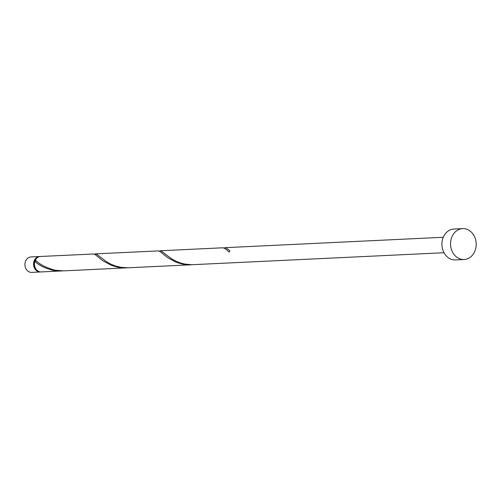 <?xml version="1.0" encoding="UTF-8"?>
<svg xmlns="http://www.w3.org/2000/svg" width="501" height="501" viewBox="0 0 501 501"><rect width="100%" height="100%" fill="white"/><g stroke="black" fill="none" stroke-linecap="round" stroke-linejoin="round"><path stroke-width="0.75" d="M40.349 271.974L31.707 272.387A7.734 6.413 -92.7 0 1 28.507 271.536A7.734 6.413 -92.7 0 1 25.05 262.987A7.734 6.413 -92.7 0 1 30.968 256.932L39.61 256.518A7.734 6.413 87.3 0 0 33.692 262.574A7.734 6.413 87.3 0 0 37.143 271.122A7.734 6.413 87.3 0 0 40.349 271.974A7.734 6.413 87.3 0 0 40.775 271.937M40.042 256.518A7.734 6.413 87.3 0 0 39.61 256.518M35.665 259.531A6.964 5.774 87.3 0 0 36.135 269.356M464.108 259.518L455.472 259.931A15.468 12.826 -92.7 0 1 449.065 258.228A15.468 12.826 -92.7 0 1 442.158 241.138A15.468 12.826 -92.7 0 1 454 229.026L462.636 228.613A15.468 12.826 -92.7 0 1 469.042 230.316A15.468 12.826 -92.7 0 1 475.95 247.413A15.468 12.826 -92.7 0 1 464.108 259.518A15.468 12.826 -92.7 0 1 457.707 257.815A15.468 12.826 -92.7 0 1 450.8 240.724A15.468 12.826 -92.7 0 1 462.636 228.613M444.005 252.736L191.839 264.722L184.856 264.083L180.567 263L175.594 261.027L171.304 258.629L161.266 250.976L159.205 251.082M160.22 250.769L222.97 247.782L224.899 248.49L229.251 252.103A7.734 6.413 87.3 0 1 229.815 250.732L226.07 247.889L224.01 247.989M35.452 260.044A0.777 0.639 -92.7 0 1 34.832 261.372A7.734 6.413 87.3 0 0 38.007 271.079A7.734 6.413 87.3 0 0 41.214 271.93L62.725 270.891M34.832 261.372C38.909 265.298 45.027 268.298 53.175 270.358L61.692 270.953M126.502 267.866L63.752 270.859L55.248 270.258C45.942 267.703 39.322 264.284 35.396 260A7.734 6.413 87.3 0 1 40.475 256.481L93.787 253.982L95.284 254.665L102.83 260.745L111.498 265.417L117.979 267.271L127.53 267.803M95.415 253.863L158.592 250.895L160.095 251.577L167.641 257.652L176.308 262.324L182.784 264.177L191.307 264.779L128.557 267.772L121.255 267.377L115.762 266.087L110.79 264.115L106.494 261.722L96.461 254.07L94.401 254.17M191.307 264.779L192.334 264.716M225.03 247.682L443.272 237.28"/></g></svg>
